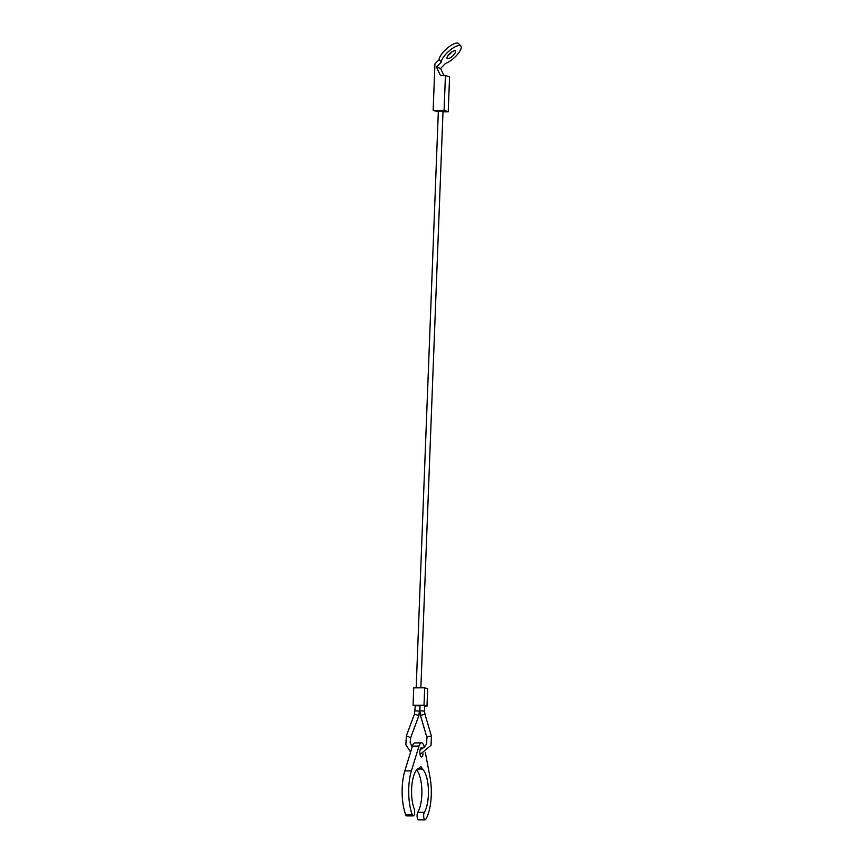 <?xml version="1.0" encoding="UTF-8"?>
<svg xmlns="http://www.w3.org/2000/svg" width="863" height="863" viewBox="0 0 863 863"><rect width="100%" height="100%" fill="white"/><g stroke="black" fill="none" stroke-linecap="round" stroke-linejoin="round"><path stroke-width="1.29" d="M455.179 50.723A5.62 1.855 -42.2 0 1 455.47 50.917A5.62 1.855 -42.2 0 1 452.935 55.707A5.62 1.855 -42.2 0 1 447.444 58.652A5.62 1.855 -42.2 0 1 447.142 58.457A5.62 1.855 -42.2 0 1 449.688 53.668A5.62 1.855 -42.2 0 1 455.179 50.723M448.35 55.135A5.62 1.855 137.8 0 0 452.05 51.78M443.97 75.513L440.594 68.468L445.481 63.452A12.88 4.239 137.8 0 0 457.077 54.876A12.88 4.239 137.8 0 0 460.853 46.041A12.88 4.239 137.8 0 0 460.173 45.61A12.88 4.239 137.8 0 0 448.954 51.1A12.88 4.239 137.8 0 0 441.349 62.082L439.127 59.633A12.88 4.239 -42.2 0 1 446.732 48.641A12.88 4.239 -42.2 0 1 457.94 43.15A12.88 4.239 -42.2 0 1 458.631 43.582L460.853 46.041M438.318 111.802L433.15 110.432L444.089 110.388L448.221 111.758L449.569 76.883L445.427 75.513L440.508 75.523L436.462 67.098L441.349 62.082M444.089 110.388L445.427 75.513M448.221 111.758L442.999 111.78M439.127 59.633L434.93 63.927L433.15 110.432M440.594 68.468L436.462 67.098M424.553 711.058L424.736 705.837L421.576 705.47L420.054 705.654L419.871 710.885L424.553 711.058L424.941 714.154L420.443 715.481L419.871 710.885M417.498 715.114L418.868 715.654L420.001 705.848L415.319 705.675L414.477 714.025L406.322 735.977L410.712 737.606L410.152 742.342L412.147 747.056M438.501 111.111L443.021 111.187L420.874 687.811M415.308 706.02L413.064 705.276L413.744 687.833L424.682 687.789L424.013 705.233L426.991 706.225L427.66 688.782L424.682 687.789M424.725 706.236L426.991 706.225M413.064 705.276L424.013 705.233M425.33 752.482L429.979 777.002A31.845 11.305 -90.2 0 1 431.252 795.513A31.845 11.305 -90.2 0 1 425.815 819.267A4.035 1.435 -90.2 0 1 425.092 819.828A4.035 1.435 -90.2 0 1 423.852 817.822A4.035 1.435 -90.2 0 1 424.348 812.299A23.765 8.436 89.8 0 0 428.404 794.564A23.765 8.436 89.8 0 0 422.46 769.106A2.341 0.831 -90.2 0 1 422.093 768.458A5.102 1.812 89.8 0 0 420.756 766.819A5.102 1.812 89.8 0 0 419.742 767.682A2.341 0.831 -90.2 0 1 419.342 768.081A23.765 8.436 89.8 0 0 412.039 783.701A23.765 8.436 89.8 0 0 414.229 808.944A4.035 1.435 -90.2 0 1 414.672 812.331A4.035 1.435 -90.2 0 1 413.258 815.902A4.035 1.435 -90.2 0 1 412.255 814.78A31.845 11.305 -90.2 0 1 408.717 793.205A31.845 11.305 -90.2 0 1 411.414 770.853L418.997 746.096A9.364 3.323 -90.2 0 1 421.489 742.881A9.364 3.323 -90.2 0 1 424.337 747.293M425.092 819.828L418.523 819.85A4.035 1.435 -90.2 0 1 417.282 817.854A4.035 1.435 -90.2 0 1 417.778 812.32A23.765 8.436 89.8 0 0 421.834 794.596A23.765 8.436 89.8 0 0 416.635 769.904M413.258 815.902L406.689 815.923A4.035 1.435 -90.2 0 1 405.696 814.801A31.845 11.305 -90.2 0 1 402.147 793.237A31.845 11.305 -90.2 0 1 404.844 770.875L412.428 746.117A9.364 3.323 -90.2 0 1 414.92 742.914L421.489 742.881M423.118 753.626A4.682 1.661 -90.2 0 1 421.543 756.937A4.682 1.661 -90.2 0 1 419.871 751.705A4.682 1.661 -90.2 0 1 421.511 747.563A4.682 1.661 -90.2 0 1 422.59 748.663M410.712 737.606L418.868 715.654L414.477 714.025M419.785 711.09L415.103 710.896M431.338 736.236L428.328 736.441L426.915 737.38L426.667 743.658L424.477 747.153L420.13 749.688M405.696 814.801L412.255 814.78M417.379 769.127L422.46 769.106M417.778 812.32L424.348 812.299M404.844 770.875L411.414 770.853M412.428 746.117L418.997 746.096M418.285 768.48L422.093 768.458M420.065 754.467L431.058 745.298L431.403 736.053L424.941 714.154M416.182 687.833L438.35 111.014M410.615 752.04L405.869 744.845L406.322 735.977M420.443 715.481L426.915 737.38"/></g></svg>
